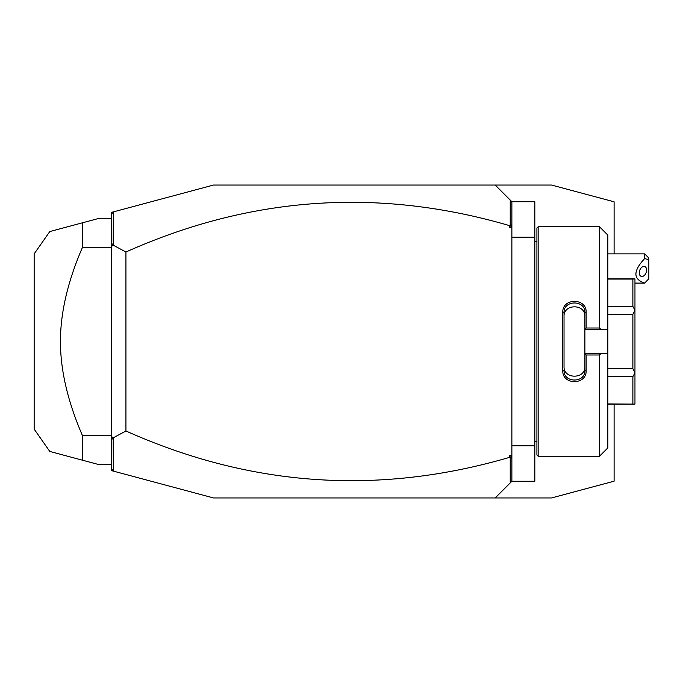 <?xml version="1.0" encoding="UTF-8"?>
<svg xmlns="http://www.w3.org/2000/svg" width="683" height="683" viewBox="0 0 683 683"><rect width="100%" height="100%" fill="white"/><g stroke="black" fill="none" stroke-linecap="round" stroke-linejoin="round"><path stroke-width="1.02" d="M113.352 471.108L111.338 470.57L111.338 212.43L213.557 185.042L495.192 185.042L511.874 201.724L534.823 201.724L534.823 481.276L511.874 481.276L495.192 497.958L213.557 497.958L113.352 471.108L113.19 437.846L125.937 430.99C250.857 486.851 378.809 495.619 509.791 457.294L509.791 455.518L511.422 456.705L510.227 457.593L510.227 482.924M614.102 253.88L614.102 201.809L551.514 185.042L488.55 185.042M614.102 404.088L614.102 481.191L551.514 497.958L488.55 497.958M511.874 445.811L534.823 445.811M511.874 237.189L534.823 237.189M538.161 456.235L538.161 226.765L536.915 228.011L536.915 454.989L538.161 456.235L599.495 456.235L599.495 354.998L586.142 354.998L586.142 370.664C586.799 385.263 562.126 385.255 562.783 370.664L562.783 312.336L564.03 312.652L564.03 366.481C563.364 379.389 585.562 379.389 584.896 366.481L584.896 370.348C585.57 383.231 563.355 383.24 564.03 370.348L562.783 370.664M599.495 456.235L607.844 447.894L607.844 353.598L600.886 353.598L599.495 354.998M600.886 353.598L584.896 353.598L586.142 354.998M584.896 353.743L584.896 370.348L586.142 370.664M584.896 353.598L584.896 329.257L586.142 328.002L599.495 328.002L600.886 329.402L607.844 329.402L607.844 235.106L599.495 226.765L599.495 328.002M562.783 312.336C562.126 297.745 586.808 297.745 586.142 312.336L586.142 328.002M586.142 312.336L584.896 312.652L584.896 329.257M564.03 316.519C563.364 303.611 585.562 303.611 584.896 316.519L584.896 312.652C585.57 299.769 563.355 299.76 564.03 312.652M584.896 329.402L600.886 329.402M607.844 353.598L607.844 329.402M607.844 376.64L632.876 376.64L634.959 372.858L634.959 404.088L607.844 403.918M607.844 314.223L632.876 314.223L634.959 310.278L634.959 372.858M634.959 372.722L632.876 368.777L607.844 368.777M632.876 314.223L632.876 368.777M634.959 310.278L632.876 306.36L607.844 306.36M607.844 279.082L632.876 279.082L632.876 306.36M632.876 279.082L634.959 278.912L634.959 310.142M632.876 376.64L632.876 403.918M511.874 201.724L511.874 481.276M511.874 458.839L511.422 456.705M509.791 455.518L511.874 455.518M510.227 457.593L509.791 457.294M111.338 468.487L113.19 470.894M511.874 227.482L509.791 227.482L509.791 225.706C378.809 187.381 250.857 196.149 125.937 252.01L113.19 245.154L113.352 211.892M509.791 225.706L510.227 225.407L511.422 226.295L509.791 227.482M510.227 200.076L510.227 225.407M111.338 214.513L113.19 212.106M111.338 442.379L112.413 437.094L113.19 437.846M112.413 437.094L111.338 437.615M113.19 245.154L112.413 245.906L111.338 245.385M125.937 252.01L125.937 430.99M111.338 240.621L112.413 245.906M511.874 224.161L511.422 226.295M111.338 218.415L98.822 218.415L82.353 222.829L82.353 247.622C67.719 281.55 60.42 312.84 60.445 341.5C60.42 370.169 67.728 401.459 82.353 435.378L111.338 435.378M82.353 247.622L111.338 247.622M111.338 464.585L98.822 464.585L49.782 451.446L82.353 460.171L49.782 451.446L82.353 460.171L82.353 435.378M82.353 222.829L49.782 231.554L82.353 222.829M49.782 231.554L34.15 253.88L34.15 429.12L49.782 451.446M644.675 253.88L648.85 258.054L648.85 259.771L644.675 258.567L644.675 253.88L607.844 253.88M648.85 259.771L648.85 278.749L644.675 283.061C632.996 279.245 632.996 271.074 644.675 258.567M639.262 272.824A5.216 3.424 110.4 0 0 641.132 276.342A5.216 3.424 110.4 0 0 646.639 270.084A5.216 3.424 110.4 0 0 644.769 266.566A5.216 3.424 110.4 0 0 639.262 272.824M536.915 241.364L534.823 241.364M538.161 226.765L599.495 226.765M607.844 278.912L634.959 278.912M607.844 404.088L634.959 404.088M536.915 441.636L534.823 441.636M645.99 281.772L644.675 283.086L634.959 283.086"/></g></svg>
